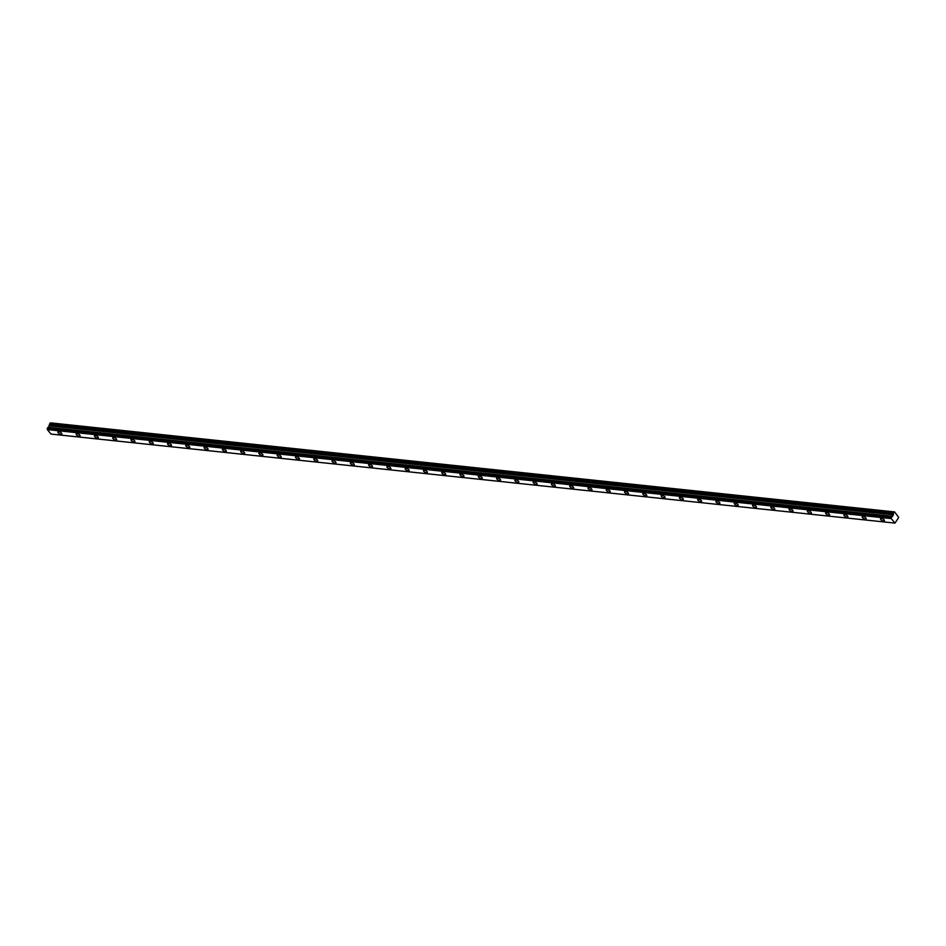 <?xml version="1.0" encoding="UTF-8"?>
<svg xmlns="http://www.w3.org/2000/svg" width="946" height="946" viewBox="0 0 946 946"><rect width="100%" height="100%" fill="white"/><g stroke="black" fill="none" stroke-linecap="round" stroke-linejoin="round"><path stroke-width="1.42" d="M883.529 521.033A2.223 0.911 -151.3 0 0 884.392 520.785A2.223 0.911 -151.3 0 0 883.588 519.378A2.223 0.911 -151.3 0 0 881.365 518.396A2.223 0.911 -151.3 0 0 880.501 518.645A2.223 0.911 -151.3 0 0 881.305 520.052A2.223 0.911 -151.3 0 0 883.529 521.033M60.922 434.273A2.223 0.911 -151.3 0 0 61.786 434.013A2.223 0.911 -151.3 0 0 60.97 432.618A2.223 0.911 -151.3 0 0 58.747 431.636A2.223 0.911 -151.3 0 0 57.883 431.884A2.223 0.911 -151.3 0 0 58.687 433.292A2.223 0.911 -151.3 0 0 60.922 434.273M79.204 436.201A2.223 0.911 -151.3 0 0 80.067 435.952A2.223 0.911 -151.3 0 0 79.251 434.545A2.223 0.911 -151.3 0 0 77.028 433.564A2.223 0.911 -151.3 0 0 76.165 433.812A2.223 0.911 -151.3 0 0 76.969 435.219A2.223 0.911 -151.3 0 0 79.204 436.201M97.473 438.128A2.223 0.911 -151.3 0 0 98.337 437.88A2.223 0.911 -151.3 0 0 97.533 436.473A2.223 0.911 -151.3 0 0 95.309 435.491A2.223 0.911 -151.3 0 0 94.446 435.739A2.223 0.911 -151.3 0 0 95.25 437.147A2.223 0.911 -151.3 0 0 97.473 438.128M115.755 440.056A2.223 0.911 -151.3 0 0 116.618 439.807A2.223 0.911 -151.3 0 0 115.814 438.4A2.223 0.911 -151.3 0 0 113.591 437.419A2.223 0.911 -151.3 0 0 112.728 437.667A2.223 0.911 -151.3 0 0 113.532 439.074A2.223 0.911 -151.3 0 0 115.755 440.056M134.036 441.983A2.223 0.911 -151.3 0 0 134.9 441.735A2.223 0.911 -151.3 0 0 134.096 440.328A2.223 0.911 -151.3 0 0 131.872 439.346A2.223 0.911 -151.3 0 0 131.009 439.594A2.223 0.911 -151.3 0 0 131.813 441.002A2.223 0.911 -151.3 0 0 134.036 441.983M152.318 443.911A2.223 0.911 -151.3 0 0 153.181 443.662A2.223 0.911 -151.3 0 0 152.377 442.255A2.223 0.911 -151.3 0 0 150.154 441.274A2.223 0.911 -151.3 0 0 149.291 441.522A2.223 0.911 -151.3 0 0 150.095 442.929A2.223 0.911 -151.3 0 0 152.318 443.911M170.599 445.838A2.223 0.911 -151.3 0 0 171.463 445.59A2.223 0.911 -151.3 0 0 170.658 444.182A2.223 0.911 -151.3 0 0 168.435 443.201A2.223 0.911 -151.3 0 0 167.572 443.449A2.223 0.911 -151.3 0 0 168.376 444.857A2.223 0.911 -151.3 0 0 170.599 445.838M188.881 447.765A2.223 0.911 -151.3 0 0 189.744 447.517A2.223 0.911 -151.3 0 0 188.94 446.11A2.223 0.911 -151.3 0 0 186.717 445.128A2.223 0.911 -151.3 0 0 185.854 445.377A2.223 0.911 -151.3 0 0 186.658 446.784A2.223 0.911 -151.3 0 0 188.881 447.765M207.162 449.693A2.223 0.911 -151.3 0 0 208.025 449.445A2.223 0.911 -151.3 0 0 207.221 448.037A2.223 0.911 -151.3 0 0 204.998 447.056A2.223 0.911 -151.3 0 0 204.135 447.316A2.223 0.911 -151.3 0 0 204.939 448.711A2.223 0.911 -151.3 0 0 207.162 449.693M225.444 451.62A2.223 0.911 -151.3 0 0 226.307 451.372A2.223 0.911 -151.3 0 0 225.503 449.965A2.223 0.911 -151.3 0 0 223.268 448.983A2.223 0.911 -151.3 0 0 222.405 449.244A2.223 0.911 -151.3 0 0 223.221 450.639A2.223 0.911 -151.3 0 0 225.444 451.62M243.725 453.548A2.223 0.911 -151.3 0 0 244.588 453.3A2.223 0.911 -151.3 0 0 243.784 451.892A2.223 0.911 -151.3 0 0 241.549 450.911A2.223 0.911 -151.3 0 0 240.686 451.171A2.223 0.911 -151.3 0 0 241.502 452.566A2.223 0.911 -151.3 0 0 243.725 453.548M262.007 455.475A2.223 0.911 -151.3 0 0 262.87 455.227A2.223 0.911 -151.3 0 0 262.054 453.82A2.223 0.911 -151.3 0 0 259.831 452.838A2.223 0.911 -151.3 0 0 258.968 453.099A2.223 0.911 -151.3 0 0 259.772 454.494A2.223 0.911 -151.3 0 0 262.007 455.475M280.276 457.415A2.223 0.911 -151.3 0 0 281.139 457.155A2.223 0.911 -151.3 0 0 280.335 455.747A2.223 0.911 -151.3 0 0 278.112 454.766A2.223 0.911 -151.3 0 0 277.249 455.026A2.223 0.911 -151.3 0 0 278.053 456.421A2.223 0.911 -151.3 0 0 280.276 457.415M298.558 459.342A2.223 0.911 -151.3 0 0 299.421 459.082A2.223 0.911 -151.3 0 0 298.617 457.687A2.223 0.911 -151.3 0 0 296.394 456.693A2.223 0.911 -151.3 0 0 295.53 456.953A2.223 0.911 -151.3 0 0 296.335 458.349A2.223 0.911 -151.3 0 0 298.558 459.342M316.839 461.27A2.223 0.911 -151.3 0 0 317.702 461.009A2.223 0.911 -151.3 0 0 316.898 459.614A2.223 0.911 -151.3 0 0 314.675 458.621A2.223 0.911 -151.3 0 0 313.812 458.881A2.223 0.911 -151.3 0 0 314.616 460.276A2.223 0.911 -151.3 0 0 316.839 461.27M335.12 463.197A2.223 0.911 -151.3 0 0 335.984 462.937A2.223 0.911 -151.3 0 0 335.18 461.542A2.223 0.911 -151.3 0 0 332.957 460.548A2.223 0.911 -151.3 0 0 332.093 460.808A2.223 0.911 -151.3 0 0 332.897 462.204A2.223 0.911 -151.3 0 0 335.12 463.197M353.402 465.125A2.223 0.911 -151.3 0 0 354.265 464.864A2.223 0.911 -151.3 0 0 353.461 463.469A2.223 0.911 -151.3 0 0 351.238 462.476A2.223 0.911 -151.3 0 0 350.375 462.736A2.223 0.911 -151.3 0 0 351.179 464.131A2.223 0.911 -151.3 0 0 353.402 465.125M371.683 467.052A2.223 0.911 -151.3 0 0 372.547 466.792A2.223 0.911 -151.3 0 0 371.743 465.397A2.223 0.911 -151.3 0 0 369.519 464.403A2.223 0.911 -151.3 0 0 368.656 464.663A2.223 0.911 -151.3 0 0 369.46 466.059A2.223 0.911 -151.3 0 0 371.683 467.052M389.965 468.98A2.223 0.911 -151.3 0 0 390.828 468.719A2.223 0.911 -151.3 0 0 390.024 467.324A2.223 0.911 -151.3 0 0 387.801 466.343A2.223 0.911 -151.3 0 0 386.938 466.591A2.223 0.911 -151.3 0 0 387.742 467.998A2.223 0.911 -151.3 0 0 389.965 468.98M408.246 470.907A2.223 0.911 -151.3 0 0 409.11 470.647A2.223 0.911 -151.3 0 0 408.305 469.251A2.223 0.911 -151.3 0 0 406.082 468.27A2.223 0.911 -151.3 0 0 405.207 468.518A2.223 0.911 -151.3 0 0 406.023 469.925A2.223 0.911 -151.3 0 0 408.246 470.907M426.528 472.834A2.223 0.911 -151.3 0 0 427.391 472.574A2.223 0.911 -151.3 0 0 426.587 471.179A2.223 0.911 -151.3 0 0 424.352 470.197A2.223 0.911 -151.3 0 0 423.489 470.446A2.223 0.911 -151.3 0 0 424.305 471.853A2.223 0.911 -151.3 0 0 426.528 472.834M444.809 474.762A2.223 0.911 -151.3 0 0 445.672 474.502A2.223 0.911 -151.3 0 0 444.857 473.106A2.223 0.911 -151.3 0 0 442.633 472.125A2.223 0.911 -151.3 0 0 441.77 472.373A2.223 0.911 -151.3 0 0 442.574 473.78A2.223 0.911 -151.3 0 0 444.809 474.762M463.091 476.689A2.223 0.911 -151.3 0 0 463.954 476.429A2.223 0.911 -151.3 0 0 463.138 475.034A2.223 0.911 -151.3 0 0 460.915 474.052A2.223 0.911 -151.3 0 0 460.052 474.301A2.223 0.911 -151.3 0 0 460.856 475.708A2.223 0.911 -151.3 0 0 463.091 476.689M481.36 478.617A2.223 0.911 -151.3 0 0 482.224 478.369A2.223 0.911 -151.3 0 0 481.419 476.961A2.223 0.911 -151.3 0 0 479.196 475.98A2.223 0.911 -151.3 0 0 478.333 476.228A2.223 0.911 -151.3 0 0 479.137 477.635A2.223 0.911 -151.3 0 0 481.36 478.617M499.642 480.544A2.223 0.911 -151.3 0 0 500.505 480.296A2.223 0.911 -151.3 0 0 499.701 478.889A2.223 0.911 -151.3 0 0 497.478 477.907A2.223 0.911 -151.3 0 0 496.615 478.156A2.223 0.911 -151.3 0 0 497.419 479.563A2.223 0.911 -151.3 0 0 499.642 480.544M517.923 482.472A2.223 0.911 -151.3 0 0 518.786 482.224A2.223 0.911 -151.3 0 0 517.982 480.816A2.223 0.911 -151.3 0 0 515.759 479.835A2.223 0.911 -151.3 0 0 514.896 480.083A2.223 0.911 -151.3 0 0 515.7 481.49A2.223 0.911 -151.3 0 0 517.923 482.472M536.205 484.399A2.223 0.911 -151.3 0 0 537.068 484.151A2.223 0.911 -151.3 0 0 536.264 482.744A2.223 0.911 -151.3 0 0 534.041 481.762A2.223 0.911 -151.3 0 0 533.177 482.011A2.223 0.911 -151.3 0 0 533.982 483.418A2.223 0.911 -151.3 0 0 536.205 484.399M554.486 486.327A2.223 0.911 -151.3 0 0 555.349 486.078A2.223 0.911 -151.3 0 0 554.545 484.671A2.223 0.911 -151.3 0 0 552.322 483.69A2.223 0.911 -151.3 0 0 551.459 483.938A2.223 0.911 -151.3 0 0 552.263 485.345A2.223 0.911 -151.3 0 0 554.486 486.327M572.768 488.254A2.223 0.911 -151.3 0 0 573.631 488.006A2.223 0.911 -151.3 0 0 572.827 486.599A2.223 0.911 -151.3 0 0 570.604 485.617A2.223 0.911 -151.3 0 0 569.74 485.866A2.223 0.911 -151.3 0 0 570.544 487.273A2.223 0.911 -151.3 0 0 572.768 488.254M591.049 490.182A2.223 0.911 -151.3 0 0 591.912 489.933A2.223 0.911 -151.3 0 0 591.108 488.526A2.223 0.911 -151.3 0 0 588.885 487.545A2.223 0.911 -151.3 0 0 588.022 487.793A2.223 0.911 -151.3 0 0 588.826 489.2A2.223 0.911 -151.3 0 0 591.049 490.182M609.33 492.109A2.223 0.911 -151.3 0 0 610.194 491.861A2.223 0.911 -151.3 0 0 609.39 490.454A2.223 0.911 -151.3 0 0 607.155 489.472A2.223 0.911 -151.3 0 0 606.291 489.732A2.223 0.911 -151.3 0 0 607.107 491.128A2.223 0.911 -151.3 0 0 609.33 492.109M627.612 494.037A2.223 0.911 -151.3 0 0 628.475 493.788A2.223 0.911 -151.3 0 0 627.671 492.381A2.223 0.911 -151.3 0 0 625.436 491.4A2.223 0.911 -151.3 0 0 624.573 491.66A2.223 0.911 -151.3 0 0 625.389 493.055A2.223 0.911 -151.3 0 0 627.612 494.037M645.893 495.964A2.223 0.911 -151.3 0 0 646.757 495.716A2.223 0.911 -151.3 0 0 645.941 494.309A2.223 0.911 -151.3 0 0 643.718 493.327A2.223 0.911 -151.3 0 0 642.854 493.587A2.223 0.911 -151.3 0 0 643.658 494.983A2.223 0.911 -151.3 0 0 645.893 495.964M664.163 497.892A2.223 0.911 -151.3 0 0 665.026 497.643A2.223 0.911 -151.3 0 0 664.222 496.236A2.223 0.911 -151.3 0 0 661.999 495.255A2.223 0.911 -151.3 0 0 661.136 495.515A2.223 0.911 -151.3 0 0 661.94 496.91A2.223 0.911 -151.3 0 0 664.163 497.892M682.444 499.831A2.223 0.911 -151.3 0 0 683.308 499.571A2.223 0.911 -151.3 0 0 682.504 498.164A2.223 0.911 -151.3 0 0 680.28 497.182A2.223 0.911 -151.3 0 0 679.417 497.442A2.223 0.911 -151.3 0 0 680.221 498.838A2.223 0.911 -151.3 0 0 682.444 499.831M700.726 501.758A2.223 0.911 -151.3 0 0 701.589 501.498A2.223 0.911 -151.3 0 0 700.785 500.103A2.223 0.911 -151.3 0 0 698.562 499.11A2.223 0.911 -151.3 0 0 697.699 499.37A2.223 0.911 -151.3 0 0 698.503 500.765A2.223 0.911 -151.3 0 0 700.726 501.758M719.007 503.686A2.223 0.911 -151.3 0 0 719.871 503.426A2.223 0.911 -151.3 0 0 719.066 502.03A2.223 0.911 -151.3 0 0 716.843 501.037A2.223 0.911 -151.3 0 0 715.98 501.297A2.223 0.911 -151.3 0 0 716.784 502.693A2.223 0.911 -151.3 0 0 719.007 503.686M737.289 505.613A2.223 0.911 -151.3 0 0 738.152 505.353A2.223 0.911 -151.3 0 0 737.348 503.958A2.223 0.911 -151.3 0 0 735.125 502.965A2.223 0.911 -151.3 0 0 734.262 503.225A2.223 0.911 -151.3 0 0 735.066 504.62A2.223 0.911 -151.3 0 0 737.289 505.613M755.57 507.541A2.223 0.911 -151.3 0 0 756.433 507.281A2.223 0.911 -151.3 0 0 755.629 505.885A2.223 0.911 -151.3 0 0 753.406 504.892A2.223 0.911 -151.3 0 0 752.543 505.152A2.223 0.911 -151.3 0 0 753.347 506.548A2.223 0.911 -151.3 0 0 755.57 507.541M773.852 509.468A2.223 0.911 -151.3 0 0 774.715 509.208A2.223 0.911 -151.3 0 0 773.911 507.813A2.223 0.911 -151.3 0 0 771.688 506.82A2.223 0.911 -151.3 0 0 770.824 507.08A2.223 0.911 -151.3 0 0 771.629 508.475A2.223 0.911 -151.3 0 0 773.852 509.468M792.133 511.396A2.223 0.911 -151.3 0 0 792.996 511.136A2.223 0.911 -151.3 0 0 792.192 509.74A2.223 0.911 -151.3 0 0 789.957 508.759A2.223 0.911 -151.3 0 0 789.094 509.007A2.223 0.911 -151.3 0 0 789.91 510.414A2.223 0.911 -151.3 0 0 792.133 511.396M810.415 513.323A2.223 0.911 -151.3 0 0 811.278 513.063A2.223 0.911 -151.3 0 0 810.474 511.668A2.223 0.911 -151.3 0 0 808.239 510.686A2.223 0.911 -151.3 0 0 807.376 510.935A2.223 0.911 -151.3 0 0 808.191 512.342A2.223 0.911 -151.3 0 0 810.415 513.323M828.696 515.251A2.223 0.911 -151.3 0 0 829.559 514.991A2.223 0.911 -151.3 0 0 828.743 513.595A2.223 0.911 -151.3 0 0 826.52 512.614A2.223 0.911 -151.3 0 0 825.657 512.862A2.223 0.911 -151.3 0 0 826.461 514.269A2.223 0.911 -151.3 0 0 828.696 515.251M846.977 517.178A2.223 0.911 -151.3 0 0 847.841 516.918A2.223 0.911 -151.3 0 0 847.025 515.523A2.223 0.911 -151.3 0 0 844.802 514.541A2.223 0.911 -151.3 0 0 843.938 514.79A2.223 0.911 -151.3 0 0 844.743 516.197A2.223 0.911 -151.3 0 0 846.977 517.178M865.247 519.106A2.223 0.911 -151.3 0 0 866.11 518.846A2.223 0.911 -151.3 0 0 865.306 517.45A2.223 0.911 -151.3 0 0 863.083 516.469A2.223 0.911 -151.3 0 0 862.22 516.717A2.223 0.911 -151.3 0 0 863.024 518.124A2.223 0.911 -151.3 0 0 865.247 519.106M894.62 511.916L50.682 422.897L894.62 511.916L898.7 517.474L894.987 523.103L891.274 518.597L891.25 517.344L892.362 516.492L48.376 427.509L892.315 516.516M48.423 427.474L49.547 424.34L893.485 513.347L894.207 511.999L50.268 422.992L894.171 512.011M892.362 516.492L893.485 513.347M51.049 434.084L894.987 523.103L51.096 434.072M891.262 518.443L47.324 429.437L47.3 428.491L891.238 517.497M891.25 517.344L47.3 428.491M47.3 428.337L47.655 427.698L891.593 516.705M891.64 516.67L47.655 427.698M48.731 427.356L892.669 516.362M893.521 513.205L49.547 424.34M49.57 424.186L50.221 423.004M51.013 434.06L47.335 429.59L891.274 518.597M49.559 425.842L893.497 514.849M892.586 516.433L48.636 427.426M893.532 514.707L49.594 425.688M891.664 516.658L47.726 427.651"/></g></svg>
